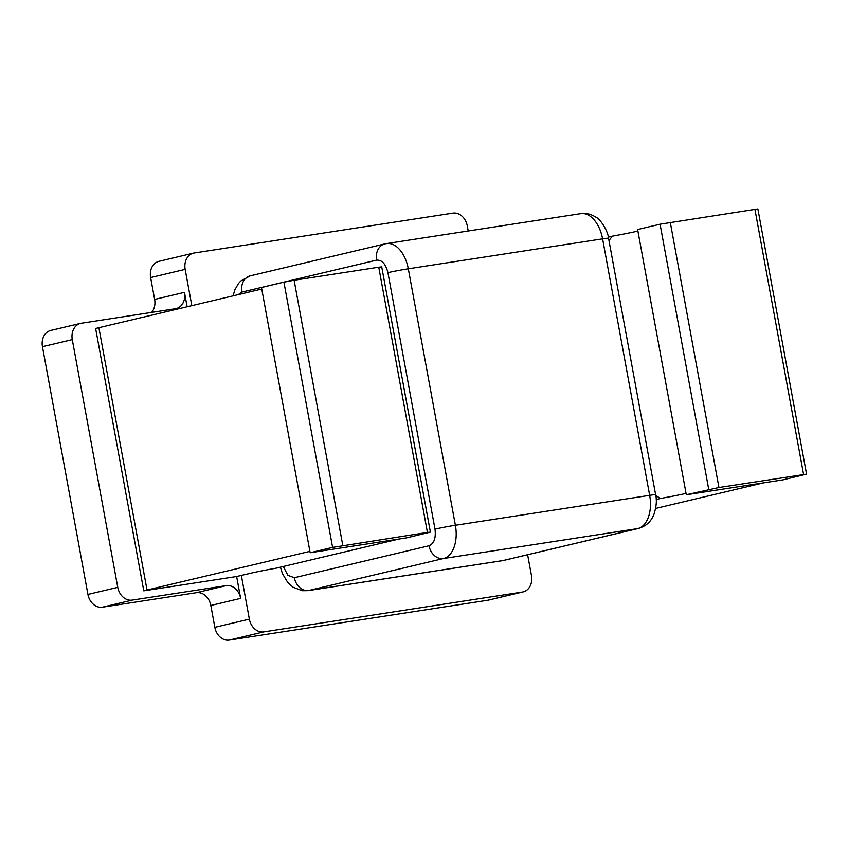 <?xml version="1.0" encoding="UTF-8"?>
<svg xmlns="http://www.w3.org/2000/svg" width="849" height="849" viewBox="0 0 849 849"><rect width="100%" height="100%" fill="white"/><g stroke="black" fill="none" stroke-linecap="round" stroke-linejoin="round"><path stroke-width="1.27" d="M487.857 600.232A14.826 11.875 76.7 0 0 488.61 600.084L523.143 591.891A14.826 11.875 -103.3 0 1 522.39 592.04L487.857 600.232L229.262 640.082L263.795 631.889L522.39 592.04M42.45 346.689L72.282 339.611A14.826 11.875 -103.3 0 1 80.613 323.363L50.781 330.441A14.826 11.875 76.7 0 0 42.45 346.689L87.925 594.427A14.826 11.875 76.7 0 0 102.347 607.194L196.384 592.698A14.826 11.875 -103.3 0 1 210.817 605.464L214.829 627.326A14.826 11.875 76.7 0 0 229.262 640.082M150.634 277.559L185.167 269.366A14.826 11.875 -103.3 0 1 193.498 253.129L158.965 261.322A14.826 11.875 76.7 0 0 150.634 277.559L154.645 299.421A14.826 11.875 -103.3 0 1 151.6 312.4M523.143 591.891A14.826 11.875 -103.3 0 0 531.474 575.654L527.632 554.747M468.213 230.992L467.279 225.887A14.826 11.875 -103.3 0 0 452.846 213.131L194.251 252.981A14.826 11.875 -103.3 0 0 193.498 253.129M263.795 631.889A14.826 11.875 -103.3 0 1 249.362 619.133L214.829 627.326M102.347 607.194L132.179 600.116L226.216 585.619A14.826 11.875 -103.3 0 1 240.649 598.386L236.638 576.524L241.339 575.41L249.362 619.133M132.179 600.116A14.826 11.875 -103.3 0 1 117.756 587.349L87.925 594.427M72.282 339.611L117.756 587.349M80.613 323.363A14.826 11.875 -103.3 0 1 81.366 323.225L175.403 308.728A14.826 11.875 -103.3 0 0 176.146 308.58A14.826 11.875 -103.3 0 0 184.477 292.343L187.13 306.754M185.167 269.366L191.821 305.64M398.828 539.062L276.403 568.119A29.651 1.136 169.6 0 0 249.691 573.478L241.339 575.41M143.778 590.84A29.651 1.136 -10.4 0 1 147.026 590.013L98.877 327.693A29.651 1.136 -10.4 0 0 95.629 328.51L143.778 590.84L236.638 576.524M147.026 590.013L309.906 551.372M98.877 327.693L261.757 289.053M763.23 482.911L655.661 508.434M656.203 499.509L660.501 498.48A29.651 1.136 169.6 0 0 686.045 493.396M608.33 237.115L612.352 236.16A29.651 1.136 169.6 0 0 637.907 231.077M310.15 552.731L406.544 537.873L430.401 532.121L427.429 532.429L378.75 267.202L294.115 280.244L283.916 282.165L332.596 547.403L310.15 552.731L261.471 287.493L283.916 282.165M686.3 494.765L782.693 479.908L806.55 474.145L718.944 487.506L686.3 494.765L637.62 229.527L660.066 224.2L708.745 489.438M660.501 498.48L655.757 495.487M608.977 240.585L612.352 236.16M430.401 532.121L381.721 266.883L378.75 267.202M332.596 547.403L427.429 532.429M806.55 474.145L757.87 208.918L660.066 224.2M210.817 605.464L240.649 598.386M196.384 592.698L226.216 585.619M154.645 299.421L184.477 292.343M238.282 294.614L241.923 292.077L376.606 260.123C381.986 259.815 385.754 263.986 387.919 272.646L434.996 529.139C436.057 538.064 434.072 543.604 429.032 545.758L294.348 577.723L287.875 575.335L283.311 566.474M342.794 545.472L294.115 280.244M754.899 209.225L803.579 474.464M670.264 222.268L718.944 487.506M280.435 567.164L282.388 573.563L287.779 582.541L293.001 587.19L302.286 590.713L307.943 590.649A29.651 17.712 -98.8 0 0 308.781 590.48A14.826 11.875 -103.3 0 1 294.348 577.723M434.996 529.139A14.826 0.573 169.6 0 1 455.382 525.276L649.665 495.338A14.826 0.573 -10.4 0 1 655.619 494.712C656.988 500.04 656.426 506.62 653.921 514.43C651.692 519.737 648.18 525.446 638.501 528.439A14.826 11.875 76.7 0 1 637.748 528.587L443.465 558.525A29.651 17.712 -98.8 0 0 455.382 525.276L408.305 268.793L602.599 238.845A14.826 0.573 -10.4 0 1 608.542 238.219C608.245 231.904 600.795 219.201 595.754 217.089C590.671 213.948 585.693 212.791 580.812 213.63A29.651 17.712 81.2 0 1 602.599 238.845L649.665 495.338A29.651 17.712 81.2 0 1 637.748 528.587L503.075 560.542L308.781 590.48L443.465 558.525A14.826 11.875 -103.3 0 1 429.032 545.758M385.69 243.737A14.826 11.875 76.7 0 0 384.937 243.886L386.518 243.578A29.651 17.712 -98.8 0 1 408.305 268.793A14.826 0.573 169.6 0 0 387.919 272.646M233.093 295.845L234.833 289.849L238.505 283.481L240.829 280.955L250.253 275.84L384.937 243.886A14.826 11.875 76.7 0 0 376.606 260.123M250.253 275.84A14.826 11.875 76.7 0 0 241.923 292.077M503.818 560.393L502.237 560.701A29.651 17.712 81.2 0 0 503.075 560.542A14.826 11.875 76.7 0 0 503.818 560.393L638.501 528.439M655.619 494.712L608.542 238.219M502.237 560.701L307.943 590.649M580.812 213.63L386.518 243.578"/></g></svg>
